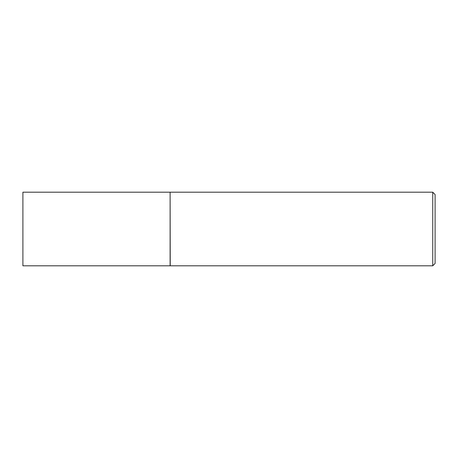 <?xml version="1.0" encoding="UTF-8"?>
<svg xmlns="http://www.w3.org/2000/svg" width="458" height="458" viewBox="0 0 458 458"><rect width="100%" height="100%" fill="white"/><g stroke="black" fill="none" stroke-linecap="round" stroke-linejoin="round"><path stroke-width="0.69" d="M22.9 229L22.9 265.806L170.113 265.806L170.113 192.194L22.9 192.194L22.9 229M170.113 192.314L170.233 265.806L432.747 265.806L432.747 192.194L435.1 194.553L435.1 263.447L432.747 265.806M170.233 192.194L432.747 192.194"/></g></svg>
